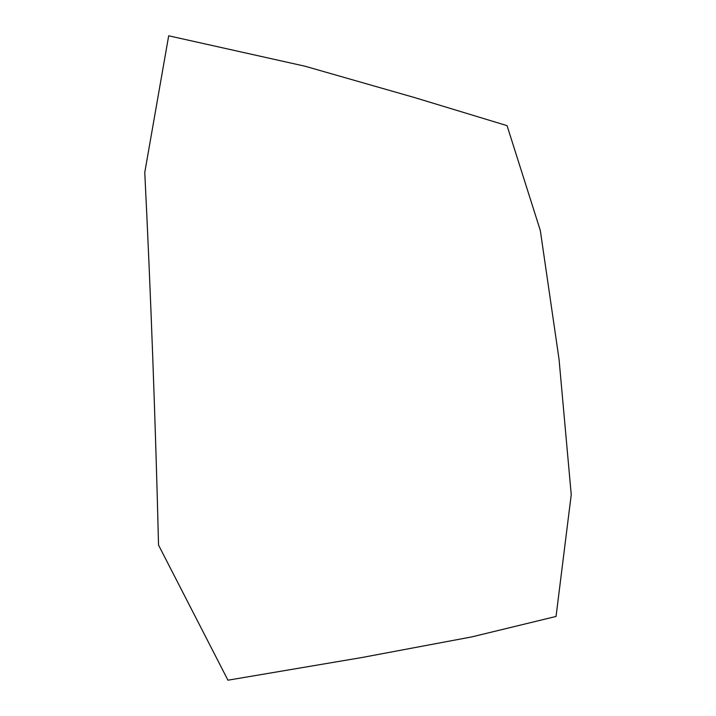 <?xml version="1.0" encoding="UTF-8"?>
<svg xmlns="http://www.w3.org/2000/svg" width="716" height="716" viewBox="0 0 716 716"><rect width="100%" height="100%" fill="white"/><g stroke="black" fill="none" stroke-linecap="round" stroke-linejoin="round"><path stroke-width="1.07" d="M540.32 230.516L559.044 359.289L571.234 494.658L556.046 616.449L471.746 636.909L362.019 657.503L227.948 680.2L158.54 545.082C155.363 417.858 150.772 293.65 144.766 172.458L168.681 35.8L304.918 66.194L414.636 97.591L507.053 125.649L540.32 230.516"/></g></svg>
